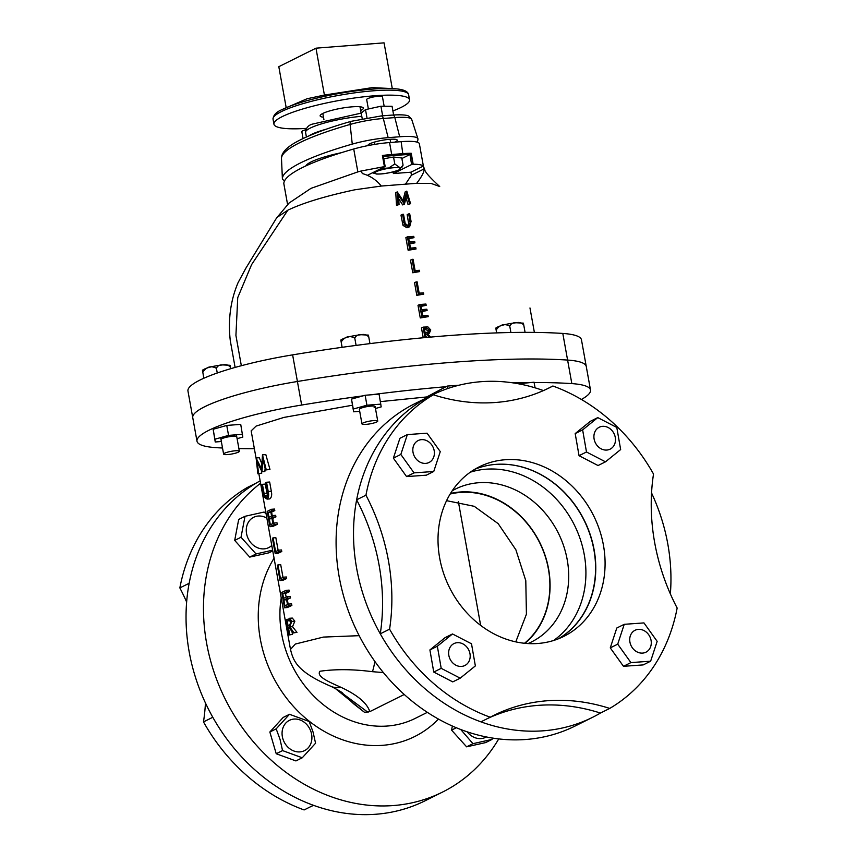 <?xml version="1.0" encoding="UTF-8"?>
<svg xmlns="http://www.w3.org/2000/svg" width="857" height="857" viewBox="0 0 857 857"><rect width="100%" height="100%" fill="white"/><g stroke="black" fill="none" stroke-linecap="round" stroke-linejoin="round"><path stroke-width="1.29" d="M368.007 145.604A14.88 2.55 -10.2 0 1 367.953 145.39A14.88 2.55 -10.2 0 1 369.763 143.805A14.88 2.55 -10.2 0 1 385.843 139.723A14.88 2.55 -10.2 0 1 397.23 140.12A14.88 2.55 -10.2 0 1 395.441 141.823A14.88 2.55 -10.2 0 1 394.702 142.166M417.059 142.123A152.096 26.053 169.8 0 0 417.948 139.038A35.855 6.138 169.8 0 0 417.905 138.716A35.855 6.138 169.8 0 0 399.683 136.766L388.146 137.656A35.855 6.138 169.8 0 0 352.27 144.105A152.096 26.053 169.8 0 0 300.989 162.669A152.096 26.053 169.8 0 0 282.392 178.717A35.855 6.138 169.8 0 0 282.392 178.759A35.855 6.138 169.8 0 0 284.728 180.527M341.268 152.728A45.207 7.745 169.8 0 0 311.187 161.887A45.207 7.745 169.8 0 0 305.82 165.937M469.99 653.773A12.234 10.402 -116.5 0 1 464.869 665.503A12.234 10.402 -116.5 0 1 448.822 655.326A12.234 10.402 -116.5 0 1 453.953 643.596A12.234 10.402 -116.5 0 1 469.99 653.773M287.663 205.016L283.849 183.794A35.823 6.138 -10.2 0 1 283.828 183.612A152.096 26.053 -10.2 0 1 353.727 149A35.823 6.138 -10.2 0 1 389.56 142.562L401.13 141.662A35.823 6.138 -10.2 0 1 419.362 143.751L423.487 166.633M423.497 166.815L423.229 166.108C422.18 164.887 418.837 164.255 413.203 164.223L411.596 164.544L409.967 154.528A34.794 5.956 169.8 0 0 402.972 154.849L391.392 155.738A34.794 5.956 169.8 0 0 383.379 156.574M424.183 168.883L423.229 166.108L410.91 172.203L411.446 175.192L424.183 168.883C424.322 171.775 421.815 176.585 416.673 183.312L431.189 183.452L439.716 186.526C429.571 177.228 424.569 171.518 424.686 169.386L423.422 166.429M276.008 218.899L277.165 217.303L287.856 210.179C302.928 202.938 325.253 196.135 354.83 189.793L381.269 186.044L416.673 183.312M402.501 214.357L400.969 215.118L403.015 225.402L407 227.791L409.657 226.741L408.543 227.03L404.547 224.63L402.501 214.357L403.508 214.282L405.211 223.527L408.253 225.734L409.046 225.52M408.253 225.734L410.289 223.42L408.693 213.886L407.161 214.636L408.746 224.18L408.2 225.734M397.252 191.893L395.752 192.643L396.512 205.391L399.062 204.555L398.044 204.641L397.252 191.893L403.904 201.888L406.807 191.154L410.578 203.666L409.56 203.752L406.85 194.743L404.429 204.148L398.494 195.364L399.062 204.555M406.668 191.165L405.157 191.914L402.961 200.431M406.047 197.871L408.028 204.502L410.578 203.666M398.709 198.77L402.683 204.919L404.429 204.148M408.778 238.707L413.995 237.657L408.66 238.064L409.367 241.953L414.692 241.545L414.927 242.842L409.592 243.249L410.471 248.112L415.795 247.694L416.031 248.991L409.7 249.483L407.418 236.853L413.76 236.361L413.995 237.657M409.71 243.891L414.927 242.842M407.418 236.853L405.875 237.614L408.136 250.255L416.031 248.991M412.056 259.36L410.492 260.142L412.753 272.772L419.662 271.583L414.327 271.99L412.056 259.36L413.063 259.285L415.109 270.619L419.427 270.287L419.662 271.583M416.116 281.921L414.531 282.703L416.802 295.344L423.722 294.144L418.387 294.551L416.116 281.921L417.123 281.846L419.169 293.18L423.487 292.848L423.722 294.144M420.958 306.399L426.175 305.328L420.841 305.745L421.548 309.623L426.872 309.216L427.107 310.513L421.773 310.92L422.651 315.783L427.975 315.365L428.211 316.662L421.88 317.154L419.598 304.524L425.94 304.031L426.175 305.328M421.89 311.584L427.107 310.513M419.598 304.524L418.002 305.317L420.262 317.947L428.211 316.662M425.672 335.805L427.172 337.401M424.976 337.604L423.09 327.128L421.473 327.931L423.229 337.765M381.269 186.044C376.33 179.874 370.042 175.717 362.404 173.575L360.979 171.036L357.851 171.893L311.016 188.336L289.066 203.045L277.165 217.314M367.407 175.331L385.168 166.483L360.979 171.036M409.967 154.528L411.221 153.274L413.192 164.223M393.106 171.946L393.395 173.553L411.596 164.544M393.395 173.553L410.91 172.203M384.375 166.451L382.404 155.503L383.347 156.585L384.643 166.419M405.479 184.169L411.446 175.192M222.52 448.018A365.339 62.582 -10.2 0 1 215.653 447.622A100.065 17.14 -10.2 0 1 196.992 441.216L187.962 391.049A100.065 17.14 -10.2 0 1 292.623 354.873A365.339 62.582 -10.2 0 1 562.803 333.437A100.065 17.14 -10.2 0 1 581.474 339.854L586.263 366.475A100.065 17.14 -10.2 0 0 567.602 360.069A365.339 62.582 169.8 0 0 297.422 381.494A100.065 17.14 169.8 0 0 192.75 417.68A100.065 17.14 169.8 0 0 192.771 417.788M577.082 361.258A100.065 17.14 169.8 0 0 567.591 360.069L562.803 333.437M401.879 158.513L409.807 154.592M402.683 204.919L404.204 204.159M408.028 204.502L409.56 203.752M396.512 205.391L398.044 204.641M408.746 224.18L410.289 223.42M408.693 213.886L409.7 213.8L411.071 221.427L409.657 226.741M407 227.791L408.543 227.03M403.015 225.402L404.547 224.63M408.136 250.255L409.7 249.483M412.753 272.772L414.327 271.99M416.802 295.344L418.387 294.551M420.262 317.947L421.88 317.154M423.09 327.128L427.911 326.924L430.75 329.956L429.346 333.234L427.386 333.694L430.578 337.101M429.346 337.208L426.133 333.791L425.318 333.855L425.983 337.508M425.372 334.166L426.133 333.791M426.432 328.177L424.322 328.349L425.083 332.559L428.832 332.066L429.743 330.031L426.432 328.177L424.826 328.981L428.125 330.834L429.743 330.031M428.125 330.834L427.836 332.334M425.126 397.798L447.161 386.078A11.43 5.688 -94.2 0 0 448.082 388.414M447.161 386.078L459.041 385.211M543.424 390.588A179.991 152.975 63.5 0 0 431.96 395.141A179.991 152.975 63.5 0 0 356.533 567.698A179.991 152.975 63.5 0 0 592.519 717.352A179.991 152.975 63.5 0 0 600.425 713.056A197.367 167.736 -116.5 0 0 487.654 718.487M670.356 593.89A179.991 152.975 63.5 0 0 667.946 544.795A179.991 152.975 63.5 0 0 651.545 492.968M558.485 638.765A94.731 80.515 63.5 0 0 589.241 532.401A94.731 80.515 63.5 0 0 495.935 464.365M553.622 640.49A94.731 80.515 63.5 0 0 578.389 534.029A94.731 80.515 63.5 0 0 486.176 469.186A94.731 80.515 63.5 0 0 470.311 472.186M528.019 643.564A85.389 72.566 63.5 0 0 531.49 641.957A85.389 72.566 63.5 0 0 563.81 546.37A85.389 72.566 63.5 0 0 478.806 482.716A85.389 72.566 63.5 0 0 455.335 489.111A85.389 72.566 63.5 0 0 452.228 490.772M524.977 643.328A85.389 72.566 63.5 0 0 542.181 547.719A85.389 72.566 63.5 0 0 460.198 491.993A85.389 72.566 63.5 0 0 450.503 493.45M592.519 717.352L575.09 726.029A179.991 152.975 -116.5 0 1 339.104 576.375A179.991 152.975 -116.5 0 1 414.542 403.818L431.96 395.141M383.368 672.563L372.377 671.684C353.02 669.188 335.558 669.038 319.993 671.245C315.794 676.644 330.395 682.526 340.979 687.325C357.476 694.995 367.085 703.094 369.817 711.631L364.482 712.296L334.894 688.128M369.817 711.631L404.236 694.481M260.582 483.252A179.991 152.975 63.5 0 0 206.483 642.461A179.991 152.975 63.5 0 0 442.458 792.114A179.991 152.975 63.5 0 0 498.731 738.916M442.458 792.114L425.04 800.802A179.991 152.975 -116.5 0 1 189.054 651.149A179.991 152.975 -116.5 0 1 260.153 480.852M256.2 458.881L251.155 430.867L256.104 426.09L283.946 417.413L352.431 405.232M380.422 401.622L426.807 396.941M265.552 470L269.966 469.379L265.82 454.585L262.478 454.853L266.227 469.668L265.552 470L262.853 459.341L261.974 471.768L257.271 462.073L258.546 473.471L257.871 473.803L256.104 458.013L261.556 468.993L262.478 454.853M261.974 471.768L264.867 471.489L265.113 468.254M271.326 491.265L269.655 482.02L266.559 482.255L268.22 491.511C269.034 495.142 268.648 497.681 267.052 499.117L269.794 498.903C271.583 497.456 272.098 494.918 271.326 491.265L268.22 491.511M271.562 516.053L270.898 512.4L274.808 510.611L274.519 509.047L271.423 509.283L271.701 510.858L268.145 512.615L269.002 517.328L272.547 515.56L272.837 517.135L269.28 518.892L270.341 524.784L273.897 523.027L274.176 524.591L269.944 526.691L267.191 511.383L271.423 509.283M272.901 523.509L272.033 518.689L275.933 516.9L275.654 515.325L272.547 515.56M269.944 526.691L272.772 526.466L277.282 524.355L276.993 522.781L273.897 523.027M275.193 553.526L277.979 553.311L281.782 551.522L281.492 549.958L278.471 550.194L278.75 551.758L275.193 553.526L272.44 538.207L273.115 537.875L275.59 551.619L278.471 550.194M280.057 580.543L282.842 580.328L286.645 578.55L286.356 576.975L283.335 577.211L283.613 578.786L280.057 580.543L277.304 565.234L277.979 564.902L280.453 578.636L283.335 577.211M286.152 597.125L285.488 593.472L289.398 591.684L289.109 590.109L286.013 590.355L286.292 591.919L282.735 593.687L283.592 598.4L287.138 596.633L287.427 598.207L283.871 599.964L284.931 605.856L288.488 604.089L288.766 605.663L284.535 607.763L281.782 592.444L286.013 590.355M287.491 604.581L286.624 599.75L290.523 597.961L290.244 596.397L287.138 596.633M284.535 607.763L287.363 607.538L291.873 605.428L291.584 603.853L288.488 604.089M292.987 633.002L296.983 632.348L292.526 626.681L294.84 621.186L292.312 618.068L289.495 618.283L291.712 621.421L289.795 626.885L293.822 632.595L292.987 633.002L288.97 627.303L288.423 627.57L289.687 634.641L289.023 634.973L286.259 619.665L292.258 618.068M258.868 473.728L290.491 649.413L295.333 644.046L323.378 637.083L359.169 635.669M534.125 382.522A365.339 62.582 -10.2 0 1 571.833 383.604A100.065 17.14 -10.2 0 1 590.505 390.021A100.065 17.14 -10.2 0 1 581.41 399.458M254.368 448.704A365.339 62.582 -10.2 0 1 238.889 448.575M196.992 441.216A100.065 17.14 -10.2 0 1 208.979 430.246A100.065 17.14 -10.2 0 1 301.653 405.04A365.339 62.582 -10.2 0 1 363.014 395.859M370.931 394.809A365.339 62.582 -10.2 0 1 446.261 386.689M512.818 382.843A365.339 62.582 -10.2 0 1 529.808 382.543M192.75 417.68A100.065 17.14 -10.2 0 1 204.737 406.711A100.065 17.14 -10.2 0 1 297.422 381.494A365.339 62.582 -10.2 0 1 567.602 360.069L571.833 383.604M446.572 500.659L474.232 506.316L498.185 523.659L515.882 549.787L525.791 580.692L526.423 614.201L515.775 641.872M450.139 494.039A84.929 72.181 -116.5 0 1 548.469 569.391A84.929 72.181 -116.5 0 1 524.505 643.275M289.023 634.973L292.483 634.426L291.958 631.545M282.992 577.382L280.71 564.688L277.979 564.902M278.129 550.355L275.847 537.671L273.115 537.875M267.63 496.353L265.242 484.087L262.424 484.312L264.47 495.507L266.731 497.563L267.887 494.178L265.884 482.598L266.559 482.255M257.871 473.803L261.739 473.225L261.396 470.579M261.867 463.691L259.285 457.724L256.2 457.959M364.482 712.296L353.877 704.004L342.961 693.795C343.678 693.292 339.779 690.849 331.241 686.478A30.788 21.907 112.5 0 1 331.102 686.425M372.377 671.684A30.788 2.989 -84.3 0 0 374.863 661.433M340.979 687.325A30.788 21.907 112.5 0 1 331.241 686.478C296.768 671.77 293.319 660.822 290.491 649.413M269.966 469.379L266.227 469.668M264.867 471.489L262.124 471.693M261.739 473.225L258.546 473.471M269.794 498.903L267.052 499.117L264.127 497.049L261.749 484.644L262.424 484.312M267.277 495.282L264.47 495.507M277.282 524.355L274.176 524.591M272.033 518.689L269.28 518.892M275.933 516.9L272.837 517.135M270.898 512.4L268.145 512.615M274.808 510.611L271.701 510.858M281.782 551.522L278.75 551.758M286.645 578.55L283.613 578.786M291.873 605.428L288.766 605.663M286.624 599.75L283.871 599.964M290.523 597.961L287.427 598.207M285.488 593.472L282.735 593.687M289.398 591.684L286.292 591.919M294.84 621.186L291.712 621.421M292.526 626.681L289.795 626.885M296.983 632.348L293.822 632.595M289.12 627.517L288.423 627.57M292.483 634.426L289.687 634.641M290.223 620.082L287.224 620.897L288.134 626.006L289.516 625.342L291.037 621.754L288.627 620.2L289.591 619.879M290.684 624.421L290.009 620.682L291.037 620.147M290.009 620.682L287.224 620.897M480.648 625.385L458.345 501.484M361.268 334.733C358.13 334.423 355.966 335.548 354.787 338.14C349.474 335.226 344.942 336.501 341.172 341.975L340.797 340.047C344.407 337.637 351.177 335.858 361.118 334.733L368.414 335.108L368.778 337.047C366.753 334.723 364.246 333.951 361.268 334.733M342.136 347.31L341.172 341.975L342.018 347.331M353.93 345.703L361.954 344.643M354.787 338.14L356.041 345.103M368.778 337.047L369.967 343.614M366.078 424.365A8.002 1.371 -10.2 0 1 361.975 423.904A8.002 1.371 -10.2 0 1 365.725 422.019A8.002 1.371 -10.2 0 1 373.631 420.605A8.002 1.371 -10.2 0 1 377.733 421.066A8.002 1.371 -10.2 0 1 373.984 422.951A8.002 1.371 -10.2 0 1 366.078 424.365M518.421 383.775L534.061 382.211L535.079 387.814M520.113 383.293L520.263 384.118M361.975 423.904L359.362 409.389A8.002 1.371 -10.2 0 1 360.336 408.5A8.002 1.371 -10.2 0 1 369.088 406.293A8.002 1.371 -10.2 0 1 375.12 406.55A8.002 1.371 -10.2 0 1 374.145 407.439M359.715 411.328L353.609 411.799L351.499 399.094L365.136 395.259L379.083 394.177L381.194 406.893L375.473 408.5M353.609 411.799L353.288 409.046L366.925 405.211L380.872 404.129M351.499 399.094L353.288 409.046M365.136 395.259L366.925 405.211M360.658 110.521A21.939 3.76 169.8 0 0 360.701 110.51A21.939 3.76 169.8 0 0 363.314 108.046A21.939 3.76 169.8 0 0 346.592 107.425A21.939 3.76 169.8 0 0 322.768 113.467A21.939 3.76 169.8 0 0 320.132 115.824A21.939 3.76 169.8 0 0 323.485 117.216M392.902 110.928A68.892 11.794 169.8 0 0 401.28 107.339A68.892 11.794 169.8 0 0 409.539 99.787A68.892 11.794 169.8 0 0 357.487 97.58A68.892 11.794 169.8 0 0 282.189 116.638A68.892 11.794 169.8 0 0 273.94 124.19A68.892 11.794 169.8 0 0 306.485 128.379M409.539 99.787L408.639 94.784A68.892 11.794 169.8 0 0 356.587 92.588A68.892 11.794 169.8 0 0 281.289 111.646A68.892 11.794 169.8 0 0 273.04 119.198C273.265 115.149 276.318 111.924 282.221 109.514L307.042 98.759L324.417 95.063L372.249 87.628L392.41 88.603A67.296 11.527 169.8 0 0 286.088 107.736L286.088 107.736A67.296 11.527 169.8 0 0 282.296 109.482M324.417 95.063L315.976 48.174L384.065 42.85L392.292 88.592M286.195 107.693L278.814 66.685L315.976 48.174M179.852 587.913A179.991 152.975 -116.5 0 1 247.266 487.515L256.575 482.877A179.991 152.975 -116.5 0 0 189.161 583.274L179.852 587.913A197.367 167.736 -116.5 0 1 186.644 602.053M205.455 702.976A197.367 167.736 -116.5 0 1 203.484 721.905A179.991 152.975 -116.5 0 0 304.117 809.94L313.426 805.301A179.991 152.975 -116.5 0 1 212.793 717.266L203.484 721.905M310.866 806.587A197.367 167.736 -116.5 0 1 313.576 805.355M474.735 469.315A94.731 80.515 -116.5 0 1 594.19 550.215A94.731 80.515 -116.5 0 1 559.053 638.54M603.499 545.577A94.731 80.515 -116.5 0 1 563.799 636.397A94.731 80.515 -116.5 0 1 439.598 557.628A94.731 80.515 -116.5 0 1 479.299 466.819A94.731 80.515 -116.5 0 1 603.499 545.577M546.134 389.357L552.883 386.004A197.367 167.736 -116.5 0 1 549.53 387.728A197.367 167.736 -116.5 0 1 433.363 394.788A179.991 152.975 -116.5 0 0 365.95 495.175L356.641 499.813A197.367 167.736 -116.5 0 1 380.272 633.816A179.991 152.975 -116.5 0 0 480.916 721.851L490.215 717.213A179.991 152.975 -116.5 0 1 389.581 629.177L380.272 633.816M356.641 499.813A179.991 152.975 -116.5 0 1 424.054 399.426L433.363 394.788M490.215 717.213A197.367 167.736 -116.5 0 1 493.568 715.488A197.367 167.736 -116.5 0 1 609.734 708.418A179.991 152.975 -116.5 0 0 677.148 608.031A197.367 167.736 -116.5 0 1 654.534 541.828A197.367 167.736 -116.5 0 1 653.516 474.028A179.991 152.975 -116.5 0 0 552.883 386.004M609.734 708.418L600.425 713.056M365.95 495.175A197.367 167.736 -116.5 0 1 389.581 629.177M425.693 463.38A12.234 10.402 -116.5 0 1 413.513 454.264A12.234 10.402 -116.5 0 1 418.152 440.562A12.234 10.402 -116.5 0 1 421.515 439.641A12.234 10.402 -116.5 0 1 433.696 448.768A12.234 10.402 -116.5 0 1 429.068 462.469A12.234 10.402 -116.5 0 1 425.693 463.38M433.749 471.479L426.304 475.185L406.582 476.588L393.384 458.141L399.908 438.302L407.354 434.585L427.075 433.192L440.273 451.628L433.749 471.479L414.027 472.882L400.83 454.435L407.354 434.585M406.582 476.588L414.027 472.882M393.384 458.141L400.83 454.435M381.076 168.561L388.81 167.972L394.788 163.987L399.426 167.319C401.322 168.09 402.522 167.297 403.036 164.951L401.783 157.988L393.534 157.024L383.775 158.759M403.069 165.133L398.816 170.115M390.096 172.589L385.639 173.382M376.791 174.057L372.484 172.814M394.788 163.987L393.534 157.024M373.502 172.311L377.434 170.361M384.15 106.236L382.436 96.712A8.002 1.371 169.8 0 0 381.301 96.241A8.002 1.371 169.8 0 0 372.324 97.195A8.002 1.371 169.8 0 0 366.678 99.551L368.381 108.978M393.631 114.977L392.067 106.289L380.926 106.225L365.5 109.61L361.204 113.07L362.211 118.662M382.651 115.824L380.926 106.225M366.967 117.763L365.5 109.61M305.799 129.728A8.002 1.371 169.8 0 0 301.825 131.667L303.067 138.566M222.906 364.921C219.767 364.6 217.603 365.735 216.414 368.317C211.111 365.403 206.569 366.689 202.809 372.163L202.434 370.224C206.034 367.814 212.815 366.046 222.745 364.911L230.04 365.286L230.415 367.225C228.38 364.9 225.884 364.139 222.906 364.921M203.902 378.226L202.809 372.163L203.795 378.269M216.414 368.317L217.26 373.009M230.415 367.225L230.683 368.703M227.716 454.553A8.002 1.371 -10.2 0 1 223.613 454.081A8.002 1.371 -10.2 0 1 227.362 452.207A8.002 1.371 -10.2 0 1 235.268 450.782A8.002 1.371 -10.2 0 1 239.371 451.253A8.002 1.371 -10.2 0 1 235.611 453.139A8.002 1.371 -10.2 0 1 227.716 454.553M220.999 439.566A8.002 1.371 -10.2 0 1 221.974 438.677A8.002 1.371 -10.2 0 1 230.726 436.47A8.002 1.371 -10.2 0 1 236.757 436.727M221.342 441.516L215.246 441.987L213.136 429.271L226.762 425.436L240.721 424.365L242.831 437.07L237.1 438.677M215.246 441.987L214.925 439.223L228.551 435.388L242.51 434.317M213.136 429.271L214.925 439.223M226.762 425.436L228.551 435.388M516.257 322.768C513.118 322.457 510.954 323.582 509.765 326.174C504.462 323.26 499.92 324.535 496.149 330.009L495.785 328.081C499.385 325.671 506.155 323.892 516.096 322.768L523.391 323.143L523.766 325.082C521.731 322.757 519.235 321.986 516.257 322.768M496.674 332.902L496.149 330.009L496.567 332.902M509.765 326.174L510.911 332.516M520.692 332.377L525.062 332.366M523.766 325.082L525.02 332.045M460.209 678.176L452.764 681.893L433.749 672.049L429.903 649.938L445.051 637.672L452.496 633.966L471.511 643.8L475.356 665.91L460.209 678.176L441.205 668.342L437.349 646.232L452.496 633.966M433.749 672.049L441.205 668.342M429.903 649.938L437.349 646.232M650.634 661.197L643.189 664.914L623.467 666.307L610.27 647.871L616.794 628.02L624.239 624.314L643.961 622.91L657.158 641.357L650.634 661.197L630.913 662.6L617.715 644.153L624.239 624.314M623.467 666.307L630.913 662.6M610.27 647.871L617.715 644.153M605.492 461.827L598.047 465.533L579.043 455.699L575.186 433.588L590.334 421.323L597.779 417.605L616.794 427.45L620.65 449.561L605.492 461.827L586.488 451.982L582.631 429.882L597.779 417.605M575.186 433.588L582.631 429.882M579.043 455.699L586.488 451.982M486.305 736.956A16.926 14.387 -116.5 0 1 482.812 738.316A16.926 14.387 -116.5 0 1 467.236 731.846M460.745 729.511L472.957 743.672L492.014 739.42L492.421 738.048M492.014 739.42L485.683 742.58L466.626 746.833L472.957 743.672M456.342 727.754L451.575 730.132L466.626 746.833M452.357 726.04L451.575 730.132M311.145 732.317A16.926 14.387 -116.5 0 1 301.728 751.632A16.926 14.387 -116.5 0 1 282.831 738.638A16.926 14.387 -116.5 0 1 292.258 719.334A16.926 14.387 -116.5 0 1 311.145 732.317M289.495 714.299L276.179 728.846L280.046 739.387L282.553 750.593L302.253 757.781L315.569 743.223L313.051 732.017L309.184 721.487L289.495 714.299L283.164 717.448L269.848 732.007L276.222 753.742L295.922 760.93L302.253 757.781M282.553 750.593L276.222 753.742M276.179 728.846L269.848 732.007M271.776 545.448A16.926 14.387 -116.5 0 1 265.927 548.598A16.926 14.387 -116.5 0 1 247.03 535.604A16.926 14.387 -116.5 0 1 256.457 516.3A16.926 14.387 -116.5 0 1 266.87 518.164M266.088 513.814L264.074 512.047L245.016 516.3L241.01 537.253L256.061 553.954L272.622 550.162M245.016 516.3L238.696 519.449L234.689 540.403L249.73 557.104L268.787 552.851L272.762 550.88M241.01 537.253L234.689 540.403M256.061 553.954L249.73 557.104M638.401 629.37A12.234 10.402 -116.5 0 1 650.581 638.486A12.234 10.402 -116.5 0 1 645.953 652.188A12.234 10.402 -116.5 0 1 642.589 653.098A12.234 10.402 -116.5 0 1 630.409 643.982A12.234 10.402 -116.5 0 1 635.037 630.281A12.234 10.402 -116.5 0 1 638.401 629.37M594.105 438.977A12.234 10.402 -116.5 0 1 599.236 427.247A12.234 10.402 -116.5 0 1 615.272 437.413A12.234 10.402 -116.5 0 1 610.152 449.143A12.234 10.402 -116.5 0 1 594.105 438.977M308.82 135.942A39.208 6.717 -10.2 0 1 311.487 134.42A39.208 6.717 -10.2 0 1 326.142 129.236M351.595 121.287A4.006 2.003 74 0 0 351.199 121.319A4.006 2.003 74 0 0 350.117 124.447A149.407 25.592 169.8 0 0 299.736 142.68A149.407 25.592 169.8 0 0 281.482 158.438L282.392 178.717L281.482 158.481A33.166 5.678 169.8 0 0 281.482 158.513A33.166 5.678 169.8 0 1 281.482 158.438A4.006 3.942 179.7 0 1 281.471 158.288L281.482 158.481M392.345 115.149A4.006 2.003 85.6 0 1 392.731 115.042C406.486 114.217 408.425 115.984 408.843 116.209L411.692 119.391A33.166 5.678 169.8 0 0 394.841 117.591L383.304 118.48A33.166 5.678 169.8 0 0 350.117 124.447L352.27 144.105M361.793 116.295A39.208 6.717 169.8 0 0 310.341 128.047A39.208 6.717 169.8 0 0 305.574 132.385C305.949 128.164 308.092 125.433 312.023 124.201L361.215 113.113M380.808 116.038A4.006 2.003 85.6 0 1 381.194 115.931L392.731 115.042A4.006 2.003 85.6 0 1 394.841 117.591L399.683 136.766M281.471 158.288C281.439 152.075 288.113 145.754 301.471 139.337C313.726 133.317 330.299 127.307 351.199 121.319L381.194 115.931A4.006 2.003 85.6 0 1 383.304 118.48L388.146 137.656M241.342 365.725L235.921 335.43L237.743 297.604L251.604 264.588L287.856 210.179M283.828 183.612L287.673 205.005M353.727 149L357.851 171.893M389.56 142.562L391.703 154.506L403.283 153.607A35.823 6.138 -10.2 0 1 411.221 153.274M382.404 155.503A35.823 6.138 -10.2 0 1 391.703 154.506L391.392 155.738M401.13 141.662L402.972 154.849M411.049 153.564L412.967 164.233M301.653 405.04L292.623 354.873M408.51 222.209L410.053 221.449M402.329 222.745L403.872 221.984M281.225 597.94A101.865 86.568 63.5 0 0 281.621 633.73A101.865 86.568 63.5 0 0 415.163 718.423L427.354 712.349M438.452 719.066A117.87 100.173 -116.5 0 1 333.876 736.292A117.87 100.173 -116.5 0 1 260.217 638.519A117.87 100.173 -116.5 0 1 274.069 558.196M272.237 515.721L271.583 512.058M273.587 523.177L272.708 518.335M288.177 604.249L287.299 599.407M266.891 493.268L264.074 493.482M393.331 88.646A67.296 11.527 169.8 0 0 392.41 88.603C402.661 88.989 408.071 91.056 408.639 94.784M398.687 167.672A13.112 2.25 -10.2 0 1 394.316 171.571A13.112 2.25 -10.2 0 1 376.587 173.885A13.112 2.25 -10.2 0 1 380.958 169.997A13.112 2.25 -10.2 0 1 398.687 167.672M306.41 137.013L305.574 132.385M411.692 119.391L417.905 138.716M235.107 367.428L230.297 340.711C227.919 319.929 230.501 300.593 238.053 282.703L245.873 268.187L276.04 218.846M534.382 332.409L529.969 307.963M383.368 156.499L385.168 166.483M429.346 333.234L427.729 334.037M590.505 390.021L586.263 366.475M368.092 712.381L342.843 693.677M323.957 119.819L322.81 113.456M361.129 113.124L359.983 106.761M377.733 421.066L375.12 406.55M273.94 124.19L273.04 119.198M399.373 169.868C390.471 172.932 382.768 174.314 376.244 174.014M390.096 139.284L390.674 142.476M374.338 142.123L374.755 144.383M223.613 454.081L220.645 437.616M239.371 451.253L236.403 434.788"/></g></svg>
